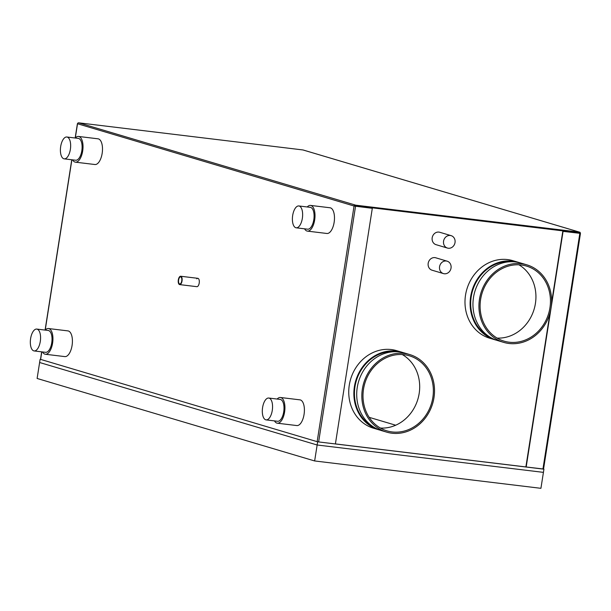 <?xml version="1.0" encoding="UTF-8"?>
<svg xmlns="http://www.w3.org/2000/svg" width="611" height="611" viewBox="0 0 611 611"><rect width="100%" height="100%" fill="white"/><g stroke="black" fill="none" stroke-linecap="round" stroke-linejoin="round"><path stroke-width="0.92" d="M317.644 441.806L317.147 444.999L543.431 472.364L317.147 444.999L314.642 460.954L540.926 488.319L543.927 469.172L317.644 441.806L40.502 359.36M314.642 460.954L37.118 378.461L39.616 362.506L317.147 444.999L39.616 362.506L40.12 359.314M181.75 280.892A3.559 1.612 -83.1 0 0 180.612 276.89A3.559 1.612 -83.1 0 0 178.618 279.96A3.559 1.612 -83.1 0 0 179.756 283.962A3.559 1.612 -83.1 0 0 181.75 280.892M178.328 279.876A4.208 1.909 -83.1 0 0 179.68 284.604A4.208 1.909 -83.1 0 0 182.032 280.976A4.208 1.909 -83.1 0 0 180.688 276.248A4.208 1.909 -83.1 0 0 178.328 279.876M179.68 284.604L196.864 286.681A4.208 1.909 -83.1 0 0 199.217 283.053A4.208 1.909 -83.1 0 0 197.872 278.326A4.208 1.909 -83.1 0 0 196.788 278.845M444.304 273.766A6.477 5.751 106.6 0 0 450.941 268.557A6.477 5.751 106.6 0 0 447.145 261.18A6.477 5.751 106.6 0 0 446.297 261.004A6.477 5.751 106.6 0 0 439.66 266.213A6.477 5.751 106.6 0 0 443.456 273.591A6.477 5.751 106.6 0 0 444.304 273.766M447.145 261.18L435.758 257.796A6.477 5.751 106.6 0 0 434.917 257.621A6.477 5.751 106.6 0 0 428.28 262.829A6.477 5.751 106.6 0 0 432.069 270.207L443.456 273.591M448.298 248.242A6.477 5.751 106.6 0 0 454.935 243.025A6.477 5.751 106.6 0 0 451.139 235.655A6.477 5.751 106.6 0 0 450.299 235.479A6.477 5.751 106.6 0 0 443.662 240.688A6.477 5.751 106.6 0 0 447.451 248.066A6.477 5.751 106.6 0 0 448.298 248.242M451.139 235.655L439.76 232.272A6.477 5.751 106.6 0 0 438.912 232.096A6.477 5.751 106.6 0 0 432.275 237.305A6.477 5.751 106.6 0 0 436.071 244.683L447.451 248.066M196.864 286.681A4.208 1.909 -83.1 0 0 199.217 283.053A4.208 1.909 -83.1 0 0 197.872 278.326L180.688 276.248M396.218 351.699A39.814 35.385 106.6 0 0 356.289 380.882A39.814 35.385 106.6 0 0 373.795 427.135M404.421 353.448A40.463 35.957 106.6 0 0 362.942 386.022A40.463 35.957 106.6 0 0 386.648 432.122A40.463 35.957 106.6 0 0 391.934 433.214A40.463 35.957 106.6 0 0 433.413 400.64A40.463 35.957 106.6 0 0 409.706 354.548A40.463 35.957 106.6 0 0 404.421 353.448M409.706 354.548L404.581 353.021A40.463 35.957 106.6 0 0 399.304 351.928A40.463 35.957 106.6 0 0 357.817 384.502A40.463 35.957 106.6 0 0 381.524 430.602L386.648 432.122M380.424 428.051A39.173 34.804 106.6 0 0 417.878 399.189A39.173 34.804 106.6 0 0 402.275 354.548M392.132 431.939A39.173 34.804 106.6 0 0 432.29 400.411A39.173 34.804 106.6 0 0 409.339 355.785A39.173 34.804 106.6 0 0 404.222 354.724A39.173 34.804 106.6 0 0 364.072 386.259A39.173 34.804 106.6 0 0 387.015 430.877A39.173 34.804 106.6 0 0 392.132 431.939M403.153 352.631A40.463 35.957 106.6 0 0 401.74 352.173A40.463 35.957 106.6 0 0 396.455 351.081A40.463 35.957 106.6 0 0 354.976 383.655A40.463 35.957 106.6 0 0 378.683 429.754A40.463 35.957 106.6 0 0 380.111 430.144M401.74 352.173L396.615 350.653A40.463 35.957 106.6 0 0 391.33 349.561A40.463 35.957 106.6 0 0 349.851 382.135A40.463 35.957 106.6 0 0 373.558 428.227L378.683 429.754M521.519 263.723A40.463 35.957 -73.4 0 1 526.804 264.823A40.463 35.957 -73.4 0 1 550.511 310.915A40.463 35.957 -73.4 0 1 509.032 343.489A40.463 35.957 -73.4 0 1 503.747 342.397A40.463 35.957 -73.4 0 1 480.04 296.297A40.463 35.957 -73.4 0 1 521.519 263.723M503.747 342.397L497.766 340.617A40.463 35.957 -73.4 0 1 474.06 294.525A40.463 35.957 -73.4 0 1 515.539 261.943A40.463 35.957 -73.4 0 1 520.824 263.043L526.804 264.823M509.23 342.213A39.173 34.804 -73.4 0 1 504.113 341.152A39.173 34.804 -73.4 0 1 481.17 296.534A39.173 34.804 -73.4 0 1 521.32 264.998A39.173 34.804 -73.4 0 1 526.438 266.06A39.173 34.804 -73.4 0 1 549.381 310.686A39.173 34.804 -73.4 0 1 509.23 342.213M496.353 340.167A40.463 35.957 -73.4 0 1 494.918 339.777A40.463 35.957 -73.4 0 1 471.218 293.677A40.463 35.957 -73.4 0 1 512.698 261.103A40.463 35.957 -73.4 0 1 517.983 262.195A40.463 35.957 -73.4 0 1 519.396 262.654M517.983 262.195L512.858 260.676A40.463 35.957 106.6 0 0 507.573 259.576A40.463 35.957 106.6 0 0 466.094 292.157A40.463 35.957 106.6 0 0 489.801 338.25L494.918 339.777M298.832 205.953L310.296 207.343A11.006 4.995 96.9 0 1 310.671 207.419A11.006 4.995 96.9 0 1 313.871 219.288A11.006 4.995 96.9 0 1 307.654 229.194L296.19 227.811A11.006 4.995 96.9 0 1 295.816 227.727A11.006 4.995 96.9 0 1 292.616 215.859A11.006 4.995 96.9 0 1 298.832 205.953A11.006 4.995 96.9 0 1 299.214 206.029A11.006 4.995 96.9 0 1 302.414 217.898A11.006 4.995 96.9 0 1 296.19 227.811M36.775 329.077L48.231 330.467A11.006 4.995 96.9 0 1 48.605 330.543A11.006 4.995 96.9 0 1 51.805 342.412A11.006 4.995 96.9 0 1 45.588 352.318L34.132 350.935A11.006 4.995 96.9 0 1 33.75 350.859A11.006 4.995 96.9 0 1 30.55 338.99A11.006 4.995 96.9 0 1 36.775 329.077A11.006 4.995 96.9 0 1 37.149 329.161A11.006 4.995 96.9 0 1 40.349 341.03A11.006 4.995 96.9 0 1 34.132 350.935M66.851 137.001L78.307 138.384A11.006 4.995 96.9 0 1 78.689 138.46A11.006 4.995 96.9 0 1 81.889 150.329A11.006 4.995 96.9 0 1 75.665 160.235L64.208 158.852A11.006 4.995 96.9 0 1 63.834 158.776A11.006 4.995 96.9 0 1 60.626 146.907A11.006 4.995 96.9 0 1 66.851 137.001A11.006 4.995 96.9 0 1 67.225 137.078A11.006 4.995 96.9 0 1 70.433 148.947A11.006 4.995 96.9 0 1 64.208 158.852M268.756 398.036L280.212 399.418A11.006 4.995 96.9 0 1 280.594 399.502A11.006 4.995 96.9 0 1 283.794 411.371A11.006 4.995 96.9 0 1 277.57 421.277L266.113 419.887A11.006 4.995 96.9 0 1 265.739 419.81A11.006 4.995 96.9 0 1 262.531 407.942A11.006 4.995 96.9 0 1 268.756 398.036A11.006 4.995 96.9 0 1 269.13 398.112A11.006 4.995 96.9 0 1 272.338 409.981A11.006 4.995 96.9 0 1 266.113 419.887M75.237 138.01A12.946 5.873 96.9 0 1 78.544 136.459A12.946 5.873 96.9 0 1 82.684 151.001A12.946 5.873 96.9 0 1 75.436 162.167A12.946 5.873 96.9 0 1 72.594 159.868M75.436 162.167L94.911 164.519A12.946 5.873 -83.1 0 0 102.159 153.361A12.946 5.873 -83.1 0 0 98.02 138.812L78.544 136.459M45.161 330.093A12.946 5.873 96.9 0 1 48.46 328.535A12.946 5.873 96.9 0 1 52.599 343.084A12.946 5.873 96.9 0 1 45.351 354.25A12.946 5.873 96.9 0 1 42.518 351.951M45.351 354.25L64.835 356.603A12.946 5.873 -83.1 0 0 72.075 345.444A12.946 5.873 -83.1 0 0 67.943 330.895L48.46 328.535M277.142 399.052A12.946 5.873 96.9 0 1 280.449 397.494A12.946 5.873 96.9 0 1 284.589 412.043A12.946 5.873 96.9 0 1 277.341 423.202A12.946 5.873 96.9 0 1 274.499 420.903M277.341 423.202L296.816 425.562A12.946 5.873 -83.1 0 0 304.064 414.395A12.946 5.873 -83.1 0 0 299.925 399.846L280.449 397.494M307.218 206.969A12.946 5.873 96.9 0 1 310.525 205.411A12.946 5.873 96.9 0 1 314.665 219.96A12.946 5.873 96.9 0 1 307.417 231.118A12.946 5.873 96.9 0 1 304.576 228.82M307.417 231.118L326.893 233.478A12.946 5.873 -83.1 0 0 334.141 222.312A12.946 5.873 -83.1 0 0 330.001 207.763L310.525 205.411M335.408 443.907L525.88 466.941L549.992 312.969M551.58 302.835L562.784 231.294L580.335 233.379A1.123 1.001 -73.4 0 0 579.999 232.371M579.618 232.906L579.549 233.326M354.624 206.083L354.052 206.014A1.123 1.001 -73.4 0 1 355.22 205.029L355.121 205.67A0.474 0.42 -73.4 0 0 354.624 206.083L355.258 206.197L355.717 205.174L579.511 232.149A1.123 1.001 -73.4 0 1 579.801 232.241M355.258 206.197L372.305 208.313L335.401 443.953L318.637 441.929L317.147 441.661L354.052 206.014L372.305 208.313M40.624 359.39L317.147 441.661M525.88 466.941L543.431 469.027M395.707 425.218L369.174 417.328M303.262 150.039A1.123 1.001 106.6 0 0 302.972 149.955L78.682 122.826A1.123 1.001 106.6 0 0 77.513 123.819L75.298 137.949M580.007 232.302L579.908 232.936L355.61 205.815M78.682 122.826L355.717 205.174M579.64 232.906A0.474 0.42 -73.4 0 1 579.763 233.31L579.556 233.249M526.17 467.025L563.067 231.378L580.335 233.379M77.528 123.75L354.052 206.014M518.907 264.8A39.173 34.804 -73.4 0 1 534.121 309.212A39.173 34.804 -73.4 0 1 497.125 338.097M490.037 337.157A39.814 35.385 -73.4 0 1 472.532 290.905A39.814 35.385 -73.4 0 1 512.461 261.722M71.884 159.776L45.222 330.032M41.8 351.86L40.609 359.459M579.511 232.149L302.972 149.955M542.935 469.049L579.831 233.41M355.541 206.281L318.637 441.929M303.125 149.985L579.663 232.18M543.546 469.08L580.45 233.433M40.494 359.405L41.678 351.844M45.084 330.085L71.762 159.769M75.168 138.002L77.398 123.766"/></g></svg>
